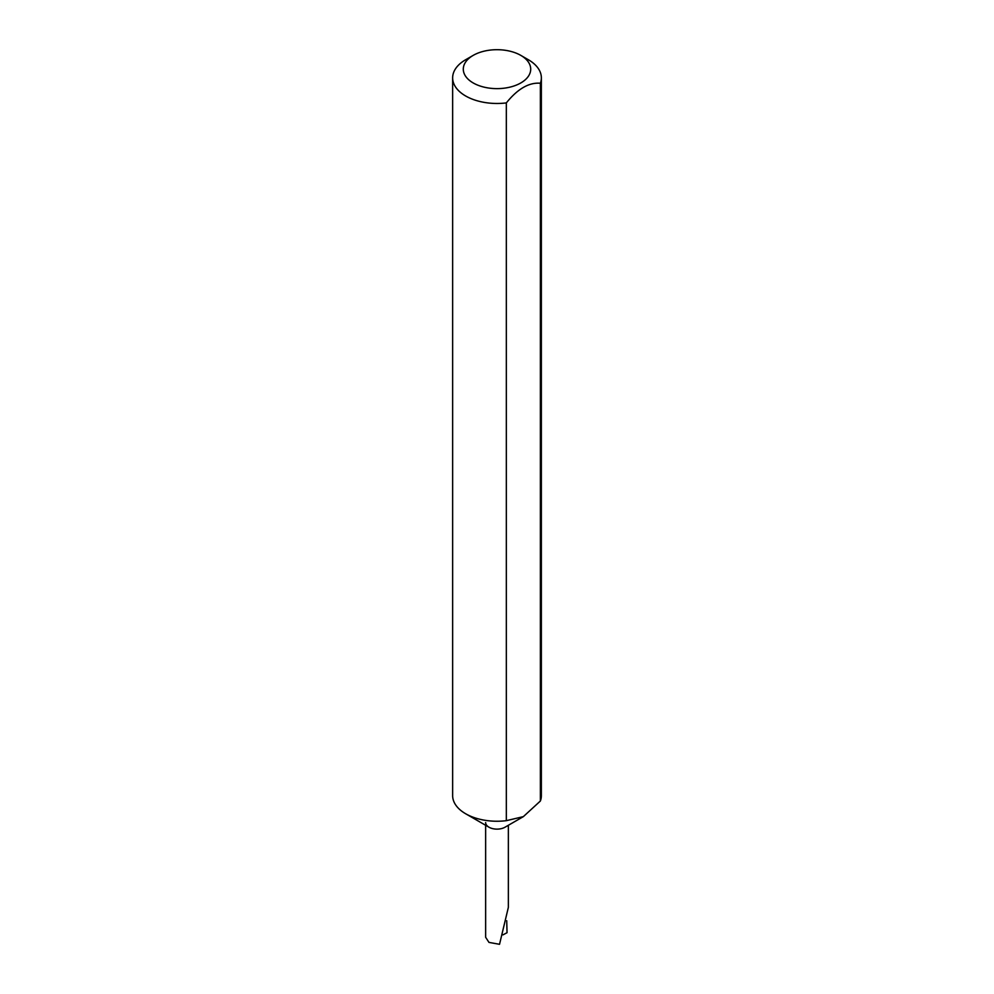 <?xml version="1.0" encoding="UTF-8"?>
<svg xmlns="http://www.w3.org/2000/svg" width="994" height="994" viewBox="0 0 994 994"><rect width="100%" height="100%" fill="white"/><g stroke="black" fill="none" stroke-linecap="round" stroke-linejoin="round"><path stroke-width="1.49" d="M506.331 102.904L506.331 820.671L523.353 816.633L505.027 827.207A11.356 6.56 180 0 1 488.973 827.207L465.627 813.738A44.357 25.608 180 0 1 452.643 795.622L452.643 77.855A44.357 25.608 180 0 1 465.627 59.752L473.156 55.403A33.709 19.47 0 0 0 473.156 82.924A33.709 19.47 0 0 0 520.844 82.924A33.709 19.47 0 0 0 520.844 55.403L528.373 59.752A44.357 25.608 180 0 1 541.357 77.855A44.357 25.608 180 0 1 540.376 83.248C529.032 82.278 517.688 88.826 506.331 102.904A44.357 25.608 180 0 1 465.627 95.971A44.357 25.608 180 0 1 452.643 77.855M541.357 77.855L541.357 795.622A44.357 25.608 180 0 1 540.376 801.015L523.353 816.633M506.331 820.671A44.357 25.608 180 0 1 465.627 813.738L488.973 827.207A11.356 6.56 180 0 1 485.644 822.572M485.644 825.293L485.644 937.28L488.973 942.399L499.535 944.3L508.356 907.373L508.356 825.293M506.729 920.73L507.039 932.695L502.976 934.869M540.376 83.248L540.376 801.015M528.373 59.752L520.844 55.403A33.709 19.47 0 0 0 473.156 55.403"/></g></svg>
